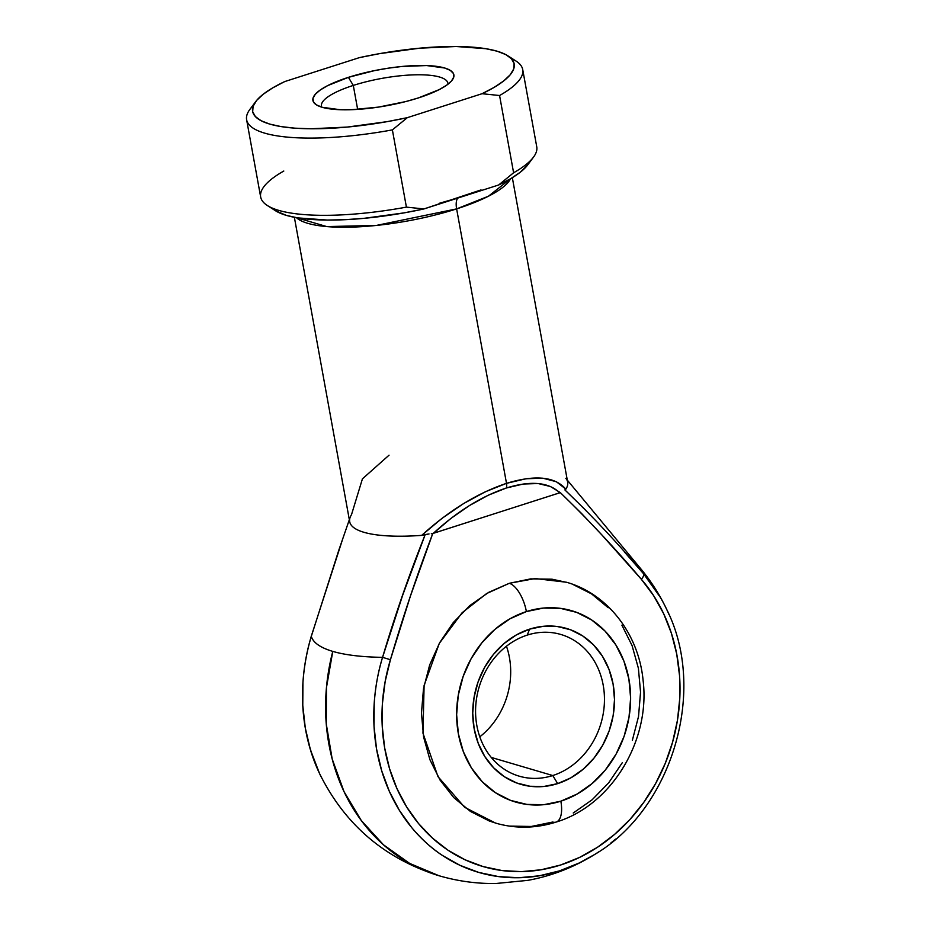 <?xml version="1.0" encoding="UTF-8"?>
<svg xmlns="http://www.w3.org/2000/svg" width="930" height="930" viewBox="0 0 930 930"><rect width="100%" height="100%" fill="white"/><g stroke="black" fill="none" stroke-linecap="round" stroke-linejoin="round"><path stroke-width="1.4" d="M506.466 646.222A73.842 63.566 -73.6 0 1 479.799 736.816A73.842 63.566 106.4 0 0 506.466 646.222M552.78 775.539A73.842 63.566 106.4 0 0 603.186 685.073A73.842 63.566 106.4 0 0 527.252 635.097L529.589 629.145A81.236 69.913 -73.6 0 1 613.102 684.108A81.236 69.913 -73.6 0 1 557.663 783.618L552.78 775.539L491.249 757.427L552.78 775.539A73.842 63.566 -73.6 0 1 519.161 776.155A73.842 63.566 -73.6 0 1 475.707 706.509A73.842 63.566 -73.6 0 1 527.252 635.097A73.842 63.566 -73.6 0 1 560.871 634.481A73.842 63.566 -73.6 0 1 604.326 704.126A73.842 63.566 -73.6 0 1 552.78 775.539L557.663 783.618L570.939 777.794L583.18 769.215L593.898 758.229L602.675 745.256L609.197 730.782L613.184 715.368L614.509 699.604L613.102 684.108L609.034 669.472L602.442 656.243L593.596 644.955L582.831 636.015L570.555 629.784L557.244 626.495L543.411 626.285L529.589 629.145L516.301 634.969L504.06 643.537L493.342 654.534L484.565 667.508L478.055 681.981L474.056 697.395L472.731 713.159L474.137 728.655L478.218 743.291L484.797 756.509L493.644 767.808L504.42 776.748L516.685 782.979L529.995 786.269L543.829 786.478L557.663 783.618A81.236 69.913 -73.6 0 1 474.137 728.655A81.236 69.913 -73.6 0 1 529.589 629.145L527.252 635.097A73.842 63.566 106.4 0 0 476.846 725.563A73.842 63.566 106.4 0 0 552.78 775.539M497.318 823.596L489.378 821.039L470.406 811.413L453.77 797.603L440.088 780.142L429.916 759.705L423.615 737.083L421.453 713.136L423.487 688.781L429.66 664.962L439.727 642.595L453.305 622.53L469.859 605.546L488.773 592.305L509.303 583.296A25.842 11.358 72.2 0 1 526.392 611.58A99.696 85.804 -73.6 0 1 628.901 679.051A99.696 85.804 -73.6 0 1 560.848 801.172L543.887 804.683L526.903 804.415L510.57 800.381L495.504 792.732L482.286 781.77L471.429 767.913L463.349 751.684L458.351 733.712L456.63 714.693L458.246 695.349L463.152 676.436L471.138 658.673L481.926 642.746L495.074 629.261L510.093 618.741L526.392 611.58L543.364 608.081L560.337 608.336L576.67 612.382L591.736 620.019L604.953 630.993L615.811 644.85L623.902 661.079L628.901 679.051L630.621 698.07L628.994 717.402L624.1 736.316L616.102 754.091L605.325 770.017L592.166 783.502L577.158 794.022L560.848 801.172A25.842 11.358 72.2 0 1 556.291 822.015A25.842 11.358 -107.8 0 0 560.848 801.172A99.696 85.804 -73.6 0 1 458.351 733.712A99.696 85.804 -73.6 0 1 526.392 611.58A25.842 11.358 -107.8 0 0 509.303 583.296L486.657 593.526L462.14 612.707L439.274 643.421L424.103 685.433L422.964 733.165L437.972 776.62L464.686 807.333L495.55 823.096C515.604 828.839 535.796 828.502 556.117 822.074C611.405 805.485 650.465 740.792 643.118 680.621C638.887 634.574 608.104 593.968 566.451 582.238L535.169 578.553L509.303 583.296L530.67 578.879L552.048 579.204L567.742 582.622M510.535 178.758L488.459 196.207L456.63 208.89A14.764 6.487 72.2 0 1 457.746 198.102A14.764 6.487 -107.8 0 0 456.63 208.89A110.775 28.446 169.7 0 1 296.438 217.667L326.744 226.583L376.383 225.432L456.63 208.89L506.501 483.344L456.63 208.89A110.775 28.446 169.7 0 0 510.535 178.758M447.935 84.246A64.251 16.496 -10.3 0 0 416.931 74.784A64.251 16.496 -10.3 0 0 353.295 85.421L348.413 77.341A71.633 18.391 169.7 0 1 425.37 65.519A71.633 18.391 169.7 0 1 452.213 80.096A71.633 18.391 169.7 0 1 418.372 97.929L439.158 89.64L446.516 85.293L451.457 81.038L453.77 77.027L453.387 73.435L450.306 70.389L444.668 68.006L426.614 65.553L401.981 66.472L388.345 68.169L374.523 70.61L348.413 77.341L327.627 85.641L320.269 89.989L315.328 94.244L313.015 98.243L313.398 101.847L316.479 104.892L322.117 107.276L340.171 109.717L351.877 109.682L378.44 107.113L405.747 101.568L418.372 97.929A71.633 18.391 169.7 0 1 316.328 104.799A71.633 18.391 169.7 0 1 348.413 77.341L353.295 85.421A64.251 16.496 169.7 0 1 447.876 83.177A64.251 16.496 169.7 0 1 447.935 84.246M357.655 109.391L353.295 85.421L357.655 109.391M624.425 551.99L643.525 573.705A169.097 43.431 -10.3 0 0 640.968 569.009A169.097 43.431 169.7 0 1 643.525 573.705L660.509 597.606M332.777 651.395A191.999 165.261 106.4 0 0 438.925 875.711L409.677 863.424L383.497 844.824L361.34 820.597L344.03 791.639L332.184 758.996L326.256 723.865L326.465 687.561L332.777 651.395A169.097 43.431 -10.3 0 0 382.567 657.347A169.097 43.431 169.7 0 1 332.777 651.395C320.362 647.698 313.212 642.7 311.306 636.376A169.097 43.431 -10.3 0 0 332.777 651.395M439.227 875.793L438.925 875.711C457.7 881.187 476.706 883.791 495.934 883.5L527.729 880.373C551.165 876.141 573.438 867.527 594.561 854.542L579.146 863.017L559.453 870.887L539.226 875.816L518.824 877.734L498.585 876.606L478.869 872.456L460.025 865.342L442.366 855.402C432.043 848.741 421.86 839.534 411.827 827.746L399.482 810.53L389.368 791.418L381.684 770.761L376.534 748.917L374.034 726.26L374.22 703.173C375.441 686.573 378.219 671.297 382.567 657.347L402.562 595.525L425.173 534.634L421.697 535.366L441.924 518.405L463.477 503.642L485.344 491.772L506.501 483.344L525.985 478.752L542.864 478.194L556.373 481.728L565.87 489.157A110.775 28.446 -10.3 0 0 567.66 482.124L512.337 177.688M615.59 839.104L610.731 843.126M594.561 854.542C672.518 808.809 707.451 690.118 666.705 609.441L666.705 609.441C659.812 594.886 651.233 581.413 640.968 569.009L567.3 480.113M294.368 217.294L349.703 521.73A110.775 28.446 -10.3 0 0 421.697 535.366A110.775 28.446 169.7 0 1 350.087 517.533A110.775 28.446 169.7 0 1 351.494 514.697L362.433 478.845L389.042 455.189M432.776 533.483L433.345 533.332C457.246 511.384 481.577 496.271 506.35 487.994C530.821 480.496 548.619 482.1 559.744 492.819L432.776 533.483L410.386 596.177L390.426 659.719L385.148 681.574L382.393 703.789L382.218 725.981L384.625 747.767L389.577 768.785L396.971 788.64L406.689 807.008L418.57 823.573L432.392 838.035L447.923 850.16L464.907 859.715L483.03 866.551L501.979 870.55L521.439 871.631L541.062 869.783L560.511 865.04L579.448 857.483L597.548 847.242L614.486 834.489L629.982 819.458L643.758 802.392L655.58 783.606L665.252 763.402L672.588 742.163L677.47 720.227L679.807 697.988L679.563 675.831L676.749 654.139L671.413 633.295L663.636 613.649L653.558 595.549L641.351 579.297L601.768 534.843L581.378 513.29L560.313 492.609L550.421 486.506L538.075 483.53L523.195 484.042L506.35 487.994L488.215 495.248L469.522 505.513L450.98 518.37L433.345 533.332L560.313 492.609C588.585 519.986 615.602 548.886 641.351 579.297A170.771 146.987 -73.6 0 1 647.931 796.301A170.771 146.987 -73.6 0 1 459.106 856.821A170.771 146.987 -73.6 0 1 390.426 659.719C402.899 617.067 417.012 574.984 432.776 533.483L431.299 533.727M556.291 822.015A25.842 11.358 72.2 0 1 552.699 822.039L531.332 826.456L509.954 826.119M572.624 584.296L591.596 593.921L608.232 607.732M621.903 625.192L632.086 645.618L638.387 668.252L640.549 692.199L638.515 716.553L632.342 740.373M622.275 762.74L608.697 782.804L592.131 799.777L573.229 813.029M275.42 210.692L286.277 215.365L297.623 217.876L327.29 220.061L344.914 219.689L363.851 218.352L403.829 212.912L423.917 208.948L461.28 196.962L439.158 203.333M565.824 478.322A110.775 28.446 169.7 0 1 565.87 489.157L564.847 489.877L585.272 509.803M321.141 776.841A177.595 152.869 -73.6 0 1 311.306 636.376L338.729 550.432L311.306 636.376C306.97 650.326 304.191 665.601 302.959 682.202L302.773 705.277L305.284 727.946L310.422 749.789L319.571 773.609C344.856 824.643 384.648 858.681 438.925 875.711M246.624 119.749L260.656 196.986A140.302 36.038 -10.3 0 0 406.41 207.123L392.379 129.886A140.302 36.038 169.7 0 1 246.624 119.749A140.302 36.038 169.7 0 1 253.46 105.404M481.054 189.906L423.917 208.948L406.41 207.123L392.379 129.886L407.328 117.657L482.066 93.709L407.328 117.657L387.24 121.632L347.262 127.073L310.701 128.782L294.81 128.166L281.034 126.585L269.688 124.085L261.063 120.702L255.343 116.541L252.669 111.693L253.111 106.276L256.657 100.405L263.225 94.232L272.653 87.908L284.719 81.573L359.457 57.614L379.545 53.649L419.523 48.209L456.084 46.5L485.751 48.686L497.097 51.197L505.722 54.568L511.442 58.73L514.116 63.577L513.674 69.006L510.128 74.877L503.56 81.038L494.132 87.374L482.066 93.709L499.573 95.523L513.604 172.771A140.302 36.038 -10.3 0 0 536.75 146.812L522.718 69.576A140.302 36.038 169.7 0 1 499.573 95.523L513.604 172.771L498.654 184.989L510.721 178.653L520.149 172.329L527.74 164.854M511.268 58.544A140.302 36.038 169.7 0 1 522.718 69.576M461.28 196.962L498.654 184.989L461.28 196.962M321.78 107.171A64.251 16.496 169.7 0 1 321.454 106.148A64.251 16.496 169.7 0 1 353.295 85.421A64.251 16.496 -10.3 0 0 321.78 107.171M507.85 55.8L516.034 61.055A140.302 36.038 -10.3 0 1 499.573 95.523L482.066 93.709A132.92 34.143 169.7 0 0 507.85 55.8A132.92 34.143 169.7 0 0 359.457 57.614L284.719 81.573A132.92 34.143 169.7 0 0 255.692 101.626L249.868 109.426A140.302 36.038 -10.3 0 0 392.379 129.886L407.328 117.657A132.92 34.143 169.7 0 1 255.692 101.626M533.495 157.135A140.302 36.038 169.7 0 1 513.604 172.771L498.654 184.989A132.92 34.143 -10.3 0 0 527.682 164.936L533.495 157.135M267.34 205.507L275.524 210.761A132.92 34.143 -10.3 0 0 423.917 208.948L406.41 207.123A140.302 36.038 169.7 0 1 267.34 205.507A140.302 36.038 169.7 0 1 283.801 171.039M428.219 534.041L425.173 534.634C409.084 574.845 394.878 615.753 382.567 657.347L390.426 659.719L382.567 657.347A177.595 152.869 106.4 0 0 426.719 843.254A177.595 152.869 106.4 0 0 599.176 851.566M669.077 614.695A177.595 152.869 106.4 0 0 643.525 573.705A7.382 3.29 139.1 0 1 641.351 579.297A7.382 3.29 -40.9 0 0 643.525 573.705C618.555 544.062 592.317 516.115 564.847 489.877L565.87 489.157C554.919 476.555 535.134 474.625 506.501 483.344C477.404 493.121 449.144 510.465 421.697 535.366L429.021 533.96M506.35 487.994A7.382 3.243 -107.8 0 0 506.501 483.344A7.382 3.243 72.2 0 1 506.35 487.994M319.571 773.609C300.053 730.538 297.286 684.794 311.236 636.353L342.752 538.796M338.729 550.432L349.331 519.731"/></g></svg>
